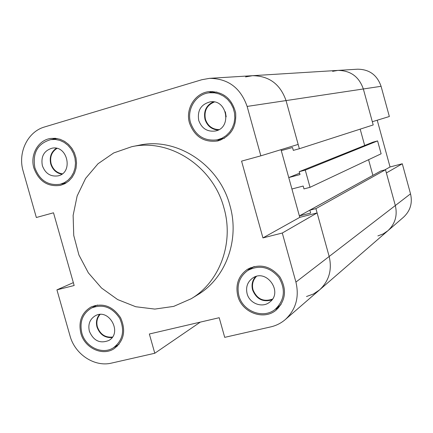 <?xml version="1.0" encoding="UTF-8"?>
<svg xmlns="http://www.w3.org/2000/svg" width="433" height="433" viewBox="0 0 433 433"><rect width="100%" height="100%" fill="white"/><g stroke="black" fill="none" stroke-linecap="round" stroke-linejoin="round"><path stroke-width="0.65" d="M372.326 121.716L389.348 116.509L381.078 86.308C377.127 74.99 369.279 69.285 357.539 69.199L337.897 70.411C350.568 70.514 359.044 76.701 363.341 88.971L372.326 121.716M377.23 120.217L390.052 166.976L402.289 163.766L386.382 172.946L395.324 205.54C397.618 215.515 395.14 223.915 387.881 230.74L383.189 233.917L377.879 235.904M390.052 166.976L384.775 169.92M245.543 76.917L252.461 75.694C269.072 75.845 280.265 84.143 286.04 100.58L299.355 148.725L293.314 150.381L292.519 147.512L281.277 150.597L288.751 177.573L300.009 174.569L299.214 171.701L305.265 170.082L310.033 187.316L303.977 188.907L303.181 186.038L291.923 189.005L299.382 215.926L310.656 213.041L309.866 210.178L315.928 208.625L329.167 256.482L395.324 205.54C397.618 215.515 395.14 223.915 387.881 230.74L403.605 217.133C410.332 210.801 412.644 203.034 410.527 193.832L402.289 163.766M360.18 129.137L364.673 145.483L360.18 129.137M368.58 159.707L372.873 175.327L368.58 159.707M332.604 71.337L337.897 70.411L209.556 78.346C228.083 78.53 240.607 87.888 247.129 106.426L260.85 155.831L298.164 144.411L286.04 100.58C280.265 84.143 269.072 75.845 252.461 75.694M288.751 177.573L299.62 173.162M299.355 148.725L373.208 124.942L363.341 88.971C359.044 76.701 350.568 70.514 337.897 70.411M299.382 215.926L372.997 175.295M309.866 210.178L380.883 170.943L385.494 169.731L315.928 208.625M410.527 193.832L395.324 205.54L385.494 169.731M387.881 230.74L319.592 289.866C329.075 280.93 332.268 269.802 329.167 256.482C332.268 269.802 329.075 280.93 319.592 289.866L313.454 293.996L306.499 296.529M310.033 187.316L381.127 153.791L377.587 140.909L305.265 170.082M299.214 171.701L372.981 142.154L377.587 140.909M209.556 78.346L201.848 79.721L44.626 126.945C27.593 131.67 17.537 152.746 23.176 171.219L36.345 217.507L53.503 212.792L74.157 285.509L56.929 289.856L73.339 282.635M262.945 237.906L299.777 217.35L317.113 212.928L282.289 233.024L262.945 237.906L241.576 161.125L260.85 155.831M200.3 322.125L154.787 353.258L149.353 334L219.206 317.714L224.711 337.356L270.76 326.888C276.227 325.621 281.093 323.164 285.347 319.516C295.907 309.557 299.43 297.076 295.918 282.083L329.167 256.482L317.113 212.928M299.777 217.35L281.017 149.656M154.787 353.258L111.584 363.081C94.546 367.336 74.898 354.329 70.011 335.84L56.929 289.856M282.289 233.024L295.918 282.083M131.751 146.695L139.08 145.228C176.502 136.806 219.287 164.578 229.907 205.448C239.958 239.92 225.69 278.289 197.567 294.851L191.186 298.743C219.71 281.948 234.166 242.978 223.948 207.932C213.144 166.391 169.704 138.149 131.751 146.695L113.711 152.941L98.015 163.755L85.593 178.418L77.144 195.987L73.128 215.385L73.74 235.444L78.925 254.988L88.37 272.866L101.522 288.021L117.624 299.555L135.751 306.737L154.825 309.086L173.698 306.391L191.186 298.743M80.847 333.264C78.259 321.438 81.685 312.664 91.114 306.948C102.924 302.526 112.748 306.126 120.591 317.757C126.203 330.644 124.011 340.977 114.009 348.749C102.41 356.419 84.581 347.997 80.847 333.264M33.915 168.112C29.839 154.933 38.131 140.07 50.634 138.468L55.37 138.311L60.084 139.285L64.549 141.342L68.544 144.395L71.883 148.292L74.406 152.854L75.981 157.856L76.538 163.057L76.056 168.21L74.552 173.065L72.111 177.389L68.836 180.983L64.901 183.679L60.49 185.346C47.754 187.088 38.9 181.346 33.915 168.112M189.508 123.096C185.102 108.786 195.315 92.559 209.588 91.569C223.287 91.628 231.969 98.675 235.633 112.721C236.667 127.178 230.719 136.59 217.794 140.952C204.046 142.728 194.617 136.774 189.508 123.096M237.804 295.912C235.276 284.562 238.507 275.686 247.492 269.272C259.632 263.296 270.403 265.808 279.81 276.795C287.057 289.352 285.861 300.432 276.222 310.023C263.816 320.831 241.863 312.626 237.804 295.912M112.06 337.572C104.781 337.978 99.763 334.46 97.003 327.023C95.79 322.255 96.602 318.093 99.428 314.531M112.439 337.058C105.203 337.718 100.191 334.341 97.398 326.931C96.186 322.109 97.073 317.957 100.061 314.482M89.366 331.234C87.85 324.349 89.81 319.202 95.249 315.792C108.992 307.733 122.848 332.982 108.78 340.484C99.98 343.899 93.512 340.814 89.366 331.234M226.178 116.845L225.344 111.811M218.048 130.079C211.548 129.44 207.201 125.873 205.004 119.378C203.423 111.173 206.211 105.327 213.355 101.836M218.957 129.613C212.251 129.375 207.743 125.922 205.426 119.254C203.9 110.853 206.877 105.1 214.373 101.993M198.731 120.428C197.167 110.469 201.004 104.277 210.243 101.852C227.347 98.973 232.202 128.379 215.098 131.047C207.12 131.903 201.67 128.363 198.731 120.428M61.778 174.196C56.317 173.108 52.642 169.698 50.748 163.972C49.248 157.184 51.105 151.945 56.317 148.259M62.309 173.817C56.788 172.935 53.064 169.617 51.137 163.858C49.665 157.044 51.603 151.891 56.961 148.405M42.358 165.671C40.756 156.524 43.977 150.7 52.02 148.205C67.727 144.752 73.659 173.059 57.854 175.895C50.417 176.805 45.248 173.395 42.358 165.671M271.864 299.923C262.782 302.413 256.358 299.068 252.58 289.899C251.335 284.871 252.304 280.476 255.486 276.703M272.427 299.143C263.405 302.158 256.931 299.041 253.007 289.796C251.746 284.578 252.877 280.124 256.401 276.427M247.108 293.698C245.635 287.144 247.449 281.959 252.553 278.148C266.436 268.054 283.62 292.345 269.537 302.234C262.181 308.328 249.484 303.446 247.108 293.698M248.055 270.316C239.541 276.427 236.483 284.876 238.886 295.652C242.745 311.549 263.605 319.37 275.42 309.135C284.649 299.999 285.802 289.439 278.89 277.456C269.911 266.966 259.632 264.585 248.055 270.316L254.144 266.506M281.033 304.599L275.42 309.135M247.557 270.636L250.361 267.762M278.598 307.787L274.96 309.498M209.642 92.77L216.955 92.072M224.597 138.149L223.439 138.446M190.574 122.788C195.429 135.789 204.387 141.461 217.453 139.81L222.026 138.208L226.156 135.599L229.647 132.103L232.332 127.876L234.085 123.118L234.821 118.052L234.507 112.905L233.154 107.931L230.821 103.352L227.623 99.39L223.709 96.223L219.266 94.01L214.503 92.841L209.637 92.77C196.079 93.755 186.39 109.176 190.574 122.788M208.614 92.895L212.69 91.487M220.76 140.048L216.451 140.011M34.894 167.831C39.63 180.415 48.058 185.887 60.171 184.252L64.376 182.672L68.133 180.106L71.256 176.686L73.594 172.561L75.028 167.934L75.488 163.019L74.958 158.061L73.453 153.293L71.05 148.947L67.862 145.228L64.052 142.322L59.792 140.362L55.294 139.442L50.78 139.605C37.606 143.512 32.307 152.925 34.894 167.831M52.637 139.312L54.872 138.273M64.468 183.901L62 183.803M81.837 333.026C85.393 347.044 102.34 355.071 113.386 347.796C122.934 340.398 125.034 330.552 119.687 318.26C112.207 307.17 102.838 303.744 91.579 307.982C82.622 313.432 79.374 321.784 81.837 333.026M93.452 307.035L95.152 305.449M117.424 346.075L115.189 346.692M247.129 106.426L381.078 86.308M319.592 289.866L285.347 319.516M223.45 138.446L217.463 139.805M57.324 138.576L50.775 139.605M66.601 182.683L60.176 184.252M97.425 305.021L91.574 307.987M118.994 344.354L113.392 347.791"/></g></svg>

